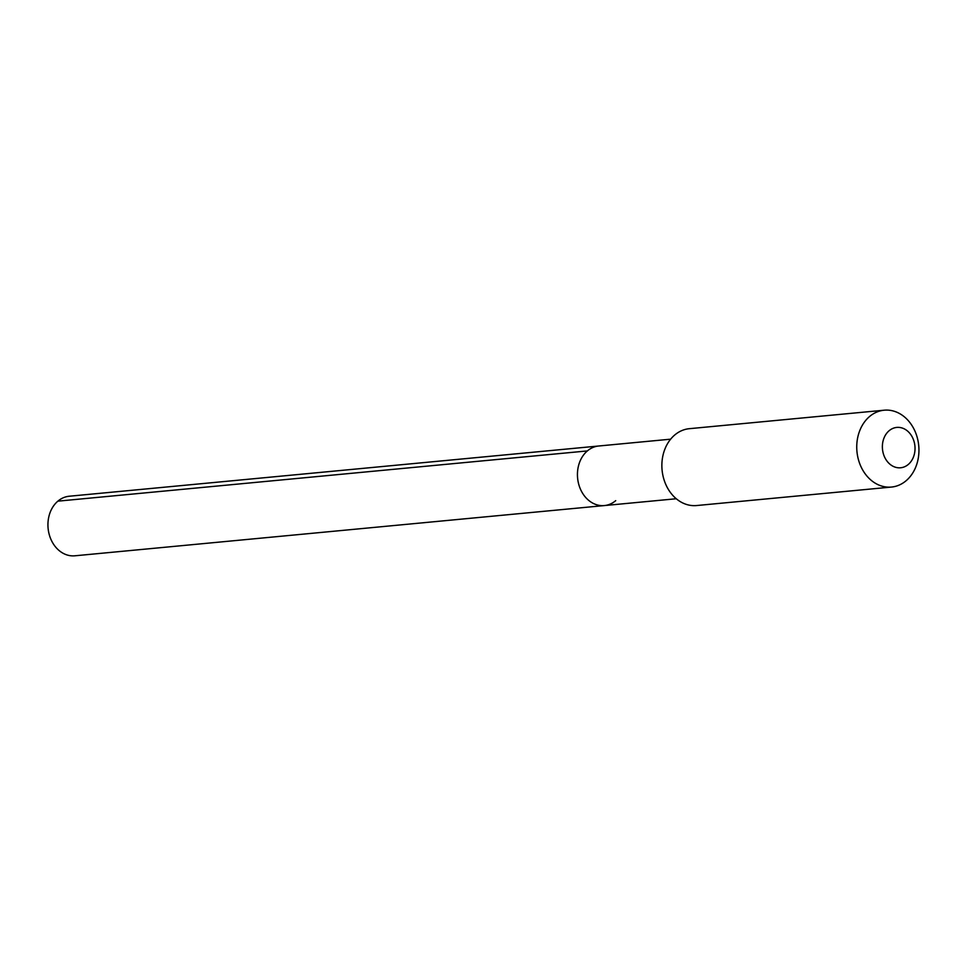 <?xml version="1.0" encoding="UTF-8"?>
<svg xmlns="http://www.w3.org/2000/svg" width="966" height="966" viewBox="0 0 966 966"><rect width="100%" height="100%" fill="white"/><g stroke="black" fill="none" stroke-linecap="round" stroke-linejoin="round"><path stroke-width="1.45" d="M670.621 439.18L598.715 446.002A29.922 24.053 -95.4 0 0 587.352 450.929A29.922 24.053 -95.4 0 1 598.715 446.002L69.214 496.234A29.922 24.053 84.6 0 0 57.863 501.161L587.352 450.929A29.922 24.053 84.6 0 0 579.093 485.512A29.922 24.053 84.6 0 0 604.366 505.568A29.922 24.053 84.6 0 0 615.716 500.654M674.679 435.038A38.604 31.033 -95.4 0 1 689.326 428.687L884.192 410.2A38.604 31.033 -95.4 0 1 916.806 436.064A38.604 31.033 -95.4 0 1 906.144 480.706A38.604 31.033 84.6 0 1 891.485 487.057L696.619 505.544A38.604 31.033 84.6 0 1 664.004 479.667A38.604 31.033 84.6 0 1 674.679 435.038M884.192 410.2A38.604 31.033 -95.4 0 0 869.545 416.539A38.604 31.033 84.6 0 0 858.883 461.18A38.604 31.033 84.6 0 0 891.485 487.057M889.094 430.751A20.262 16.289 -95.4 0 1 911.904 436.378A20.262 16.289 -95.4 0 1 908.306 464.441A20.262 16.289 84.6 0 1 885.496 458.814A20.262 16.289 84.6 0 1 889.094 430.751M587.352 450.929A29.922 24.053 84.6 0 0 579.093 485.512A29.922 24.053 84.6 0 0 604.366 505.568L74.865 555.8A29.922 24.053 84.6 0 1 49.592 535.756A29.922 24.053 84.6 0 1 57.863 501.161L587.352 450.929M676.272 498.746L604.366 505.568"/></g></svg>
